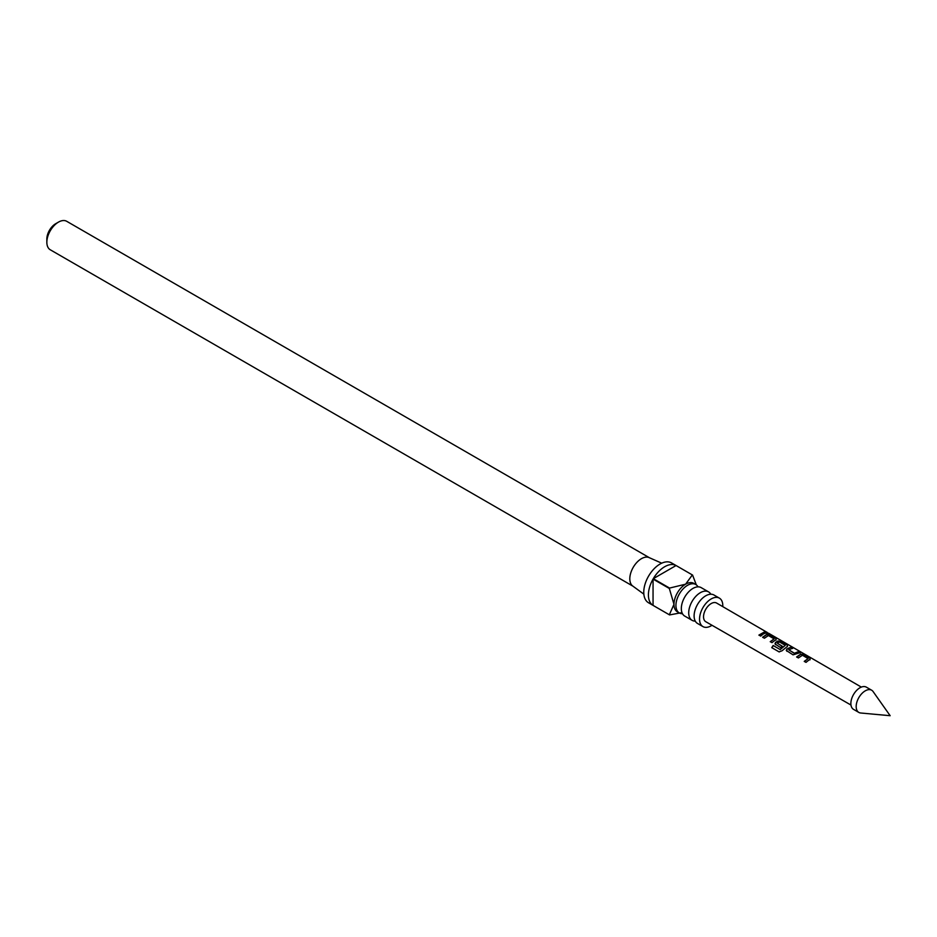 <?xml version="1.0" encoding="UTF-8"?>
<svg xmlns="http://www.w3.org/2000/svg" width="937" height="937" viewBox="0 0 937 937"><rect width="100%" height="100%" fill="white"/><g stroke="black" fill="none" stroke-linecap="round" stroke-linejoin="round"><path stroke-width="1.41" d="M765.834 631.901L768.387 633.517M708.559 591.879L701.169 587.616A16.433 9.487 120 0 0 692.947 588.424A16.433 9.487 120 0 0 689.983 590.579A16.433 9.487 120 0 0 681.714 604.915A16.433 9.487 120 0 0 684.724 616.077L692.115 620.341A16.433 9.487 -60 0 1 689.597 607.176A16.433 9.487 -60 0 1 700.337 592.688A16.433 9.487 -60 0 1 708.559 591.879A16.433 9.487 -60 0 1 710.796 594.222M719.382 598.134L713.947 594.995A16.433 9.487 120 0 0 705.737 595.803A16.433 9.487 120 0 0 702.773 597.958A16.433 9.487 120 0 0 694.493 612.294A16.433 9.487 120 0 0 697.515 623.456L702.949 626.595A16.433 9.487 -60 0 1 700.431 613.43A16.433 9.487 -60 0 1 711.171 598.942A16.433 9.487 -60 0 1 719.382 598.134A16.433 9.487 -60 0 1 722.767 606.626M786.33 650.547L786.834 649.001L790.98 647.151L792.725 648.17L788.802 649.833L794.447 653.253L798.582 651.566L800.327 652.585L793.042 654.846L786.284 650.454M786.869 649.247L790.98 647.151M774.993 643.977L775.508 642.431L778.05 640.967L781.247 641.529L787.373 645.066L787.408 646.389L781.997 650.805L779.057 651.883L771.737 647.631L773.154 645.476L780.052 649.482L785.229 645.37L779.596 641.986L778.307 642.489L777.288 643.157L782.243 646.179L780.603 647.643L774.946 643.883M775.543 642.665L778.05 640.967M808.772 660.14L806.007 662.365L804.262 661.358L808.081 658.617L802.447 655.232L798.394 657.95L796.649 656.942L800.713 654.108L803.923 654.67L810.025 658.207L810.06 659.531L808.772 660.14M786.939 651.309L786.834 649.001M775.613 644.75L775.508 642.431M774.782 640.439L772.006 642.653L770.261 641.646L774.091 638.905L768.457 635.52L764.393 638.238L762.648 637.23L766.724 634.396L769.933 634.958L776.035 638.495L776.07 639.819L774.782 640.439M763.456 633.869L760.68 636.082L758.935 635.075L764.58 631.866L766.314 632.873L763.456 633.869M850.983 705.057L705.784 621.711A10.775 6.219 -60 0 1 704.12 613.067A10.775 6.219 -60 0 1 711.171 603.569A10.775 6.219 -60 0 1 716.571 603.03L767.333 632.51M762.741 637.429L766.677 634.689L769.839 635.263L776.035 638.495L776.07 639.819M778.003 641.259L781.153 641.833L787.373 645.066L787.408 646.389M796.731 657.142L800.666 654.389L803.841 654.975L810.025 658.207L810.06 659.531M860.705 712.998A12.825 7.402 -60 0 1 858.831 712.425A12.825 7.402 -60 0 1 856.863 702.153A12.825 7.402 -60 0 1 865.249 690.85A12.825 7.402 -60 0 1 871.656 690.218A12.825 7.402 -60 0 1 873.085 691.541L890.15 715.704L860.705 712.998M858.831 712.425L853.525 709.356A12.825 7.402 -60 0 1 851.557 699.084A12.825 7.402 -60 0 1 859.932 687.781A12.825 7.402 -60 0 1 866.338 687.149L871.656 690.218M682.487 613.735A16.433 9.487 -60 0 1 679.337 612.962A16.433 9.487 -60 0 1 676.819 599.797A16.433 9.487 -60 0 1 687.547 585.309A16.433 9.487 -60 0 1 695.769 584.501A16.433 9.487 -60 0 1 698.006 586.843M679.337 612.962L677.381 611.838A16.433 9.487 -60 0 1 673.984 604.318A16.433 9.487 -60 0 1 685.603 584.184L692.338 574.931L676.069 565.526A23.015 13.282 120 0 0 664.684 566.733A23.015 13.282 120 0 0 653.288 578.679L669.568 588.073L685.603 584.184A16.433 9.487 -60 0 1 693.813 583.364L695.769 584.501M681.984 612.611L669.568 614.918A23.015 13.282 -60 0 1 669.451 614.848L648.533 602.772A23.015 13.282 -60 0 1 644.996 584.337A23.015 13.282 -60 0 1 660.035 564.051A23.015 13.282 -60 0 1 671.536 562.914L692.455 574.99A23.015 13.282 -60 0 1 692.572 575.06L696.273 584.829M669.451 614.848A23.015 13.282 -60 0 1 669.334 614.777L653.288 605.525A23.015 13.282 120 0 0 653.3 605.525M653.054 605.384L669.334 614.777L673.984 604.318L669.334 588.483L653.054 579.089A23.015 13.282 120 0 0 653.054 605.384L653.054 579.089M643.848 594.14L632.721 586.023A16.433 9.487 -60 0 1 630.835 572.706A16.433 9.487 -60 0 1 641.435 558.686A16.433 9.487 -60 0 1 649.13 557.609L661.721 563.184M712.003 625.272A16.433 9.487 -60 0 1 711.171 625.787A16.433 9.487 -60 0 1 702.949 626.595M695.277 621.114A16.433 9.487 -60 0 1 692.115 620.341M46.85 242.25L46.85 239.029A12.497 7.215 -60 0 1 55.681 223.72L58.469 222.116A16.433 9.487 120 0 0 46.85 242.25A16.433 9.487 120 0 0 50.258 249.769L632.967 586.187M649.4 557.726L66.691 221.296A16.433 9.487 120 0 0 58.469 222.116L55.681 223.72M653.288 578.679L676.069 565.526M759.017 635.274L764.58 631.866M764.487 632.159L766.22 633.178M766.161 632.651L767.871 633.213M770.355 641.845L774.091 638.905M775.941 638.8L776.035 640.112M779.233 651.965L771.901 647.725L773.283 645.628L780.052 649.482M787.279 645.37L787.373 646.682M782.278 646.425L777.288 643.157M780.181 649.634L785.229 645.37M788.802 649.833L794.482 653.499L798.582 651.566M798.488 651.871L800.233 652.878M790.898 647.455L792.632 648.463M804.344 661.557L808.081 658.617M809.931 658.512L810.025 659.824M861.349 687.102L768.481 633.178"/></g></svg>
